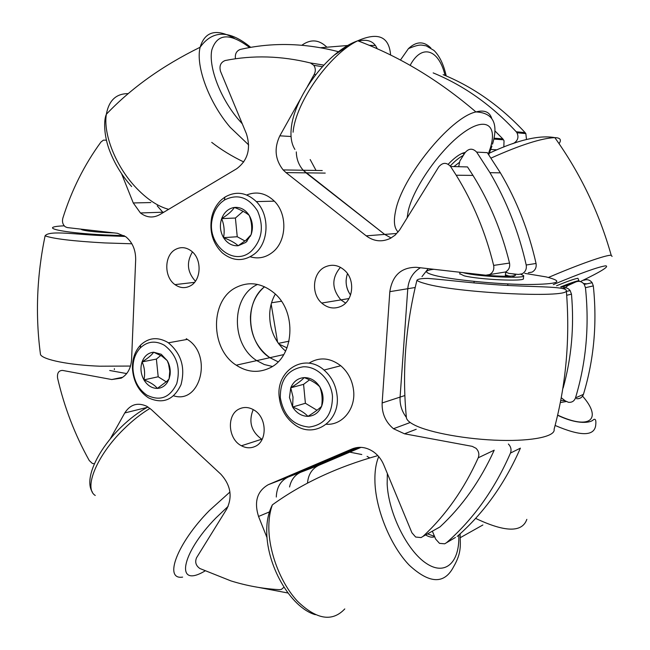 <?xml version="1.0" encoding="UTF-8"?>
<svg xmlns="http://www.w3.org/2000/svg" width="650" height="650" viewBox="0 0 650 650"><rect width="100%" height="100%" fill="white"/><g stroke="black" fill="none" stroke-linecap="round" stroke-linejoin="round"><path stroke-width="0.97" d="M563.209 287.852C566.004 287.349 568.319 288.259 570.148 290.574L571.48 294.158L566.694 295.262M493.976 138.166L502.791 138.856L504.034 140.733L503.839 147.038M367.063 456.357L369.704 457.925M349.757 452.148L361.79 454.529M502.791 138.856L494.829 130.812M562.851 388.164L563.136 388.042C571.529 357.841 574.316 326.544 571.48 294.158M561.218 397.694L565.207 400.855L568.457 402.301C571.903 402.61 574.242 401.148 575.486 397.922C586.137 362.627 589.461 325.877 585.447 287.674L584.253 284.416C581.986 281.515 579.174 280.678 575.827 281.921L567.929 285.537L565.297 287.723M575.486 397.922L583.432 394.363C582.205 397.54 579.889 398.978 576.493 398.686M460.33 537.648L482.877 524.981M583.432 394.363C593.962 359.629 597.261 323.481 593.32 285.919L585.447 287.674M495.576 138.287L495.991 139.23M512.826 143.707L514.223 142.959C517.952 140.343 518.871 136.955 516.969 132.779L516.222 131.771C491.644 105.186 463.954 85.564 433.168 72.897M516.222 131.771L525.102 132.6C500.858 106.446 473.525 87.124 443.113 74.644M525.102 132.6L525.842 133.591L526.5 139.482M583.838 280.264C587.137 279.037 589.908 279.858 592.15 282.709L593.32 285.919M560.3 402.553L566.215 401.521M560.714 400.408L564.98 400.676M578.273 279.11L577.907 278.289C574.665 278.777 567.556 281.271 556.571 285.748M579.386 281.377L578.947 280.637C576.184 281.052 570.082 283.14 560.633 286.91M583.538 283.506L586.828 283.855M287.04 347.896L278.801 343.988M277.582 342.274L271.18 304.094M281.385 301.259L271.554 302.77M289.071 341.177L278.363 343.387M250.461 316.517C250.177 334.189 256.644 347.912 269.864 357.687L278.102 361.806L269.864 357.687C246.903 343.436 243.758 302.656 264.534 286.756C256.027 294.117 251.331 304.037 250.461 316.517M285.618 351.162C274.609 341.429 269.303 328.819 269.709 313.316C270.132 306.288 271.993 299.877 275.299 294.092M346.141 279.955C345.865 285.569 347.336 290.599 350.561 295.035C345.979 288.413 344.955 281.279 347.49 273.626M289.551 486.98C291.102 479.871 294.832 474.963 300.739 472.241L359.206 447.346L300.739 472.241C294.832 474.963 291.102 479.871 289.551 486.98M421.98 276.632L428.212 268.653M322.262 170.544L316.03 170.446L310.18 159.551M267.053 537.761L258.537 516.457C253.939 501.686 257.181 491.099 268.263 484.697L288.072 477.1C280.581 480.74 276.656 487.386 276.291 497.031C276.656 487.386 280.581 480.74 288.072 477.1L318.971 465.254L361.034 447.354M318.971 465.254C312.065 468.544 308.238 474.524 307.491 483.177M257.506 284.432L256.831 284.773C230.856 297.196 230.994 344.711 256.75 360.612L264.298 364.528L272.334 366.446L264.298 364.528L256.75 360.612C230.994 344.711 230.856 297.196 256.831 284.773L257.506 284.432M432.396 531.269L435.663 539.102L439.506 543.359L444.681 543.814L446.461 542.758C473.346 519.236 494.683 489.336 510.469 453.066C511.648 449.743 510.957 446.729 508.389 444.023M446.461 542.758L455.439 537.461M505.448 272.009L508.934 273.398L518.342 274.446L522.113 273.821C525.452 271.936 526.817 268.994 526.207 265.005C518.749 231.863 506.659 201.086 489.954 172.673L476.661 152.108C472.704 148.062 468.837 148.249 465.059 152.669L459.859 160.989L458.689 166.701M526.207 265.005L536.055 263.469C536.656 267.386 535.308 270.27 532.017 272.123L528.361 272.748M268.263 484.697L352.137 448.914C359.214 446.128 366.291 447.07 373.376 451.742C377.967 455 381.42 459.363 383.736 464.823L411.921 532.773L415.642 537.03L421.086 537.582L422.988 536.413C445.77 515.231 464.189 489.019 478.229 457.795C479.505 454.293 478.774 451.124 476.036 448.297L472.201 446.347L404.487 433.794L393.469 428.724C385.556 422.037 381.777 413.449 382.143 402.959L400.091 397.093C399.685 404.576 401.781 411.336 406.364 417.365C401.781 411.336 399.685 404.576 400.091 397.093L407.777 288.714C408.696 279.338 412.896 272.35 420.387 267.759M288.072 477.1L357.614 447.468L288.072 477.1M457.194 536.429C483.746 513.232 504.823 483.803 520.406 448.142L510.469 453.066M536.055 263.469C528.726 230.945 516.839 200.736 500.394 172.851L487.305 152.661L476.661 152.108M382.143 402.959L389.821 291.663C392.364 275.405 401.237 267.288 416.423 267.312L485.786 275.202L489.58 274.56C492.993 272.594 494.349 269.539 493.651 265.403C485.696 232.83 473.216 202.768 456.202 175.216L450.588 166.498C446.582 162.207 442.642 162.329 438.758 166.871L399.604 230.027L395.119 235.137L390.439 238.331C381.956 242.32 373.872 241.491 366.202 235.844L384.686 234.406L391.105 237.973L384.686 234.406L303.217 170.243C298.797 165.222 296.489 159.104 296.294 151.897C296.489 159.104 298.797 165.222 303.217 170.243L306.028 172.851L286.008 172.607L283.14 169.918C275.064 159.583 273.967 148.216 279.841 135.826L300.641 98.654M338.463 51.716C304.752 42.941 272.025 42.185 240.281 49.441C236.429 50.919 234.829 54.031 235.479 58.776M126.693 373.579L109.72 370.5M147.111 407.412L124.767 412.945C130.252 404.414 137.564 402.179 146.705 406.234L151.271 409.516L220.935 474.289C230.717 485.201 232.659 496.762 226.769 508.991L196.552 557.757C194.773 562.12 195.886 565.711 199.891 568.523L230.912 580.897C246.756 585.821 262.941 588.754 279.467 589.68L281.418 589.396L283.944 587.218M258.651 587.438L287.95 593.003M349.001 298.561L340.892 299.894C331.638 288.827 331.492 277.973 340.462 267.312C331.492 277.973 331.638 288.827 340.892 299.894L345.597 303.071L340.892 299.894L321.693 303.054C327.754 308.246 334.23 309.327 341.128 306.28C352.983 300.983 355.461 280.808 345.353 271.034C338.991 265.046 332.134 263.738 324.781 267.109C312.618 272.87 310.879 293.759 321.693 303.054M192.424 251.94C186.266 262.405 187.265 272.155 195.414 281.198C187.265 272.155 186.266 262.405 192.424 251.94M262.299 439.026L261.731 439.213C251.193 431.527 248.357 421.647 253.216 409.565C248.357 421.647 251.193 431.527 261.731 439.213L241.426 445.77C245.952 448.159 250.388 448.427 254.751 446.582C267.629 441.659 267.183 417.446 254.004 410.036C249.113 407.127 244.294 406.721 239.566 408.817C226.444 414.204 227.727 439.026 241.426 445.77M163.134 212.615L157.227 205.847L163.134 212.615M493.651 265.403L509.519 263.063C510.201 267.085 508.869 270.051 505.529 271.968L489.507 274.601M438.108 528.076L437.645 528.222M106.381 140.197L103.472 140.116L100.969 142.009C84.248 164.929 71.532 190.344 62.814 218.262C61.977 221.821 62.79 224.656 65.244 226.769L67.308 227.581L117.431 233.285L125.832 236.771C132.462 242.263 135.744 249.925 135.671 259.756L131.593 359.401C130.959 368.306 127.514 374.546 121.266 378.137L111.751 379.535L62.538 370.419C58.695 370.5 57.038 373.043 57.566 378.032C64.293 407.225 74.864 434.736 89.278 460.566L92.324 463.434L94.421 463.751M236.178 287.422C209.82 300.129 210.047 348.822 236.234 365.186C247.008 372.198 257.961 373.222 269.076 368.266C294.377 357.581 297.456 311.488 273.748 292.687C261.487 282.945 248.966 281.19 236.178 287.422M175.484 249.446C164.117 255.296 163.849 277.054 174.988 284.619C179.961 288.104 185.023 288.551 190.166 285.959C201.362 280.516 202.231 259.155 191.506 251.136C186.249 247.162 180.911 246.594 175.484 249.446M307.531 86.336L314.194 74.433C315.778 71.224 315.656 68.193 313.828 65.333L310.44 62.969C281.255 55.811 252.809 54.998 225.127 60.539C220.651 62.343 219.115 65.934 220.504 71.297L246.415 133.77C251.079 148.688 247.829 160.347 236.665 168.756L159.729 214.646C153.099 218.254 146.664 217.685 140.433 212.964L133.266 202.954L121.599 173.745M110.142 439.075L124.767 412.945M366.202 235.844L286.008 172.607M396.476 233.496L384.686 234.406L306.028 172.851L325.227 173.095M509.519 263.063C501.776 231.408 489.604 202.191 472.981 175.411L467.496 166.928L450.588 166.498M404.877 395.525L400.091 397.093L407.777 288.714L389.821 291.663M422.988 536.413L439.977 526.923C462.337 506.196 480.415 480.618 494.203 450.19L478.229 457.795M459.81 273.707L464.059 275.787C478.522 279.63 526.004 281.783 523.421 278.509L523.64 275.884M462.979 272.61L464.279 272.943C478.749 276.721 526.24 278.891 523.656 275.689L520.812 274.284M465.262 152.36L462.507 153.197C458.242 155.025 453.481 158.706 448.207 164.239M463.369 155.374C459.339 157.446 454.959 160.989 450.231 166.002M81.177 229.158L81.421 229.539C84.297 230.783 92.763 231.806 106.811 232.611L114.099 232.903M425.636 534.934C429.032 537.079 432.047 537.68 434.679 536.746M427.546 533.869L434.517 536.347M164.393 345.264C155.488 340.364 147.461 341.242 140.319 347.912C135.265 353.332 132.811 360.352 132.974 368.956C133.754 380.437 138.344 389.139 146.746 395.054C159.892 401.611 169.894 397.8 176.743 383.638C180.814 367.608 176.694 354.811 164.393 345.264M147.704 397.329C138.393 390.772 133.307 381.127 132.446 368.42C132.267 358.881 134.981 351.106 140.579 345.085C148.493 337.691 157.398 336.7 167.294 342.111L168.382 342.81C181.285 353.632 185.486 367.599 181.001 384.719C173.729 399.937 162.979 404.357 148.752 397.971L147.704 397.329M161.208 354.258L153.66 352.219C148.216 352.755 144.349 355.981 142.082 361.896C140.148 368.006 140.766 374.002 143.926 379.876C147.379 385.515 151.856 388.359 157.357 388.408C161.493 388.164 164.84 386.149 167.391 382.346L169.106 378.852L170.072 374.904C170.69 369.85 169.756 365.097 167.253 360.644L161.208 354.258M161.923 356.127L153.66 352.219C151.751 355.062 147.883 358.288 142.082 361.896C144.625 367.437 145.243 373.433 143.926 379.876C150.304 382.273 154.781 385.117 157.357 388.408L167.302 380.941L169.106 378.852L169.772 371.183L168.586 364.236L167.253 360.644L161.923 356.127M173.664 395.817C200.46 404.56 212.899 354.884 187.33 339.389L186.257 338.707M160.769 355.452L156.39 359.084L158.194 376.781L166.319 381.899M156.39 359.084L142.082 361.896M158.194 376.781L143.926 379.876M326.324 424.255C342.176 425.433 355.721 409.126 353.616 390.731C352.438 380.502 348.164 372.174 340.771 365.747C330.005 357.63 319.386 356.785 308.929 363.212M280.329 397.751C283.636 415.634 293.191 425.417 308.986 427.099C324.618 424.954 332.451 414.651 332.467 396.207C331.012 379.836 317.102 366.031 303.176 366.803C287.755 369.428 280.142 379.746 280.329 397.751M337.098 395.623C340.413 421.549 313.869 439.164 294.832 424.751C285.878 418.186 280.686 409.053 279.256 397.345C275.551 370.671 304.395 352.324 324.017 370.045C331.533 376.626 335.896 385.158 337.098 395.623M289.461 397.475L292.606 407.03C296.506 413.108 301.616 416.211 307.946 416.341C314.251 415.967 318.809 412.62 321.62 406.299C324.009 399.717 323.383 393.217 319.751 386.799C315.746 380.673 310.57 377.601 304.216 377.601C297.936 378.105 293.442 381.501 290.745 387.79L289.461 397.475M293.02 397.036L292.606 407.03C299.374 409.565 304.484 412.669 307.946 416.341C314.137 412.523 318.695 409.175 321.62 406.299C322.692 399.311 322.067 392.811 319.751 386.799C316.298 383.281 311.114 380.209 304.216 377.601C301.47 380.534 296.977 383.931 290.745 387.79L293.02 397.036M309.538 379.852L303.574 384.345L305.394 403.268L316.989 410.248M303.574 384.345L290.745 387.79M305.394 403.268L292.606 407.03M250.266 256.807C258.351 259.155 265.842 257.603 272.724 252.135C286.772 241.191 287.706 214.167 274.332 201.159C265.899 193.115 256.685 191.051 246.699 194.984M251.298 251.152C262.096 239.988 264.176 226.574 257.53 210.917C248.519 197.096 237.477 193.481 224.404 200.054L221.447 202.304C216.881 206.448 213.866 211.843 212.396 218.489C205.904 243.831 233.512 267.564 251.298 251.152M221.666 199.574L224.949 197.088C235.95 190.824 246.415 192.327 256.336 201.597C269.921 214.906 269.019 242.556 254.776 253.736C243.88 261.779 233.049 261.487 222.292 252.85C212.802 243.482 209.259 231.701 211.64 217.523C213.265 210.161 216.604 204.181 221.666 199.574M245.919 242.352L251.111 234.691C253.346 227.947 252.72 221.52 249.226 215.41C245.391 209.617 240.451 206.96 234.414 207.439C228.443 208.431 224.193 212.16 221.658 218.627C219.505 225.282 220.139 231.619 223.543 237.648C227.281 243.401 232.156 246.098 238.176 245.741L245.919 242.352M246.033 240.134L251.111 234.691C252.322 228.231 251.688 221.804 249.226 215.41C246.139 212.696 241.207 210.039 234.414 207.439C231.993 211.128 227.744 214.849 221.658 218.627C224.153 224.811 224.778 231.156 223.543 237.648C230.206 240.175 235.081 242.873 238.176 245.741L246.033 240.134M243.116 211.307L235.406 218.026L237.242 236.738L244.993 240.996M235.406 218.026L221.658 218.627M237.242 236.738L223.543 237.648M496.982 149.825L490.782 149.468M514.865 143.008L514.223 142.959M211.721 142.366C221.219 149.752 231.896 156.284 243.758 161.964M557.594 415.244C578.427 425.287 591.102 422.671 593.409 419.705C595.579 418.299 596.318 420.363 595.628 425.896C593.783 436.378 580.271 436.231 555.108 425.457M557.635 415.09C590.525 430.593 602.493 418.722 582.571 396.134M475.605 518.375C505.115 532.374 522.186 532.699 526.833 519.358M559.041 143.65C561.746 139.799 560.341 137.784 554.816 137.621C541.531 138.174 520.268 144.999 491.051 158.072M548.559 277.412C578.646 264.469 606.401 254.735 611.203 255.255L612.072 256.449M580.361 281.572C601.234 271.513 609.659 266.256 605.637 265.817C597.903 266.979 580.458 273.244 553.312 284.602M563.81 286.301L564.801 288.535M572.008 283.668L561.47 287.194M326.69 47.028C318.906 39.544 310.627 38.943 301.86 45.24M400.408 60.092L408.452 48.604C416.349 41.226 423.808 41.007 430.82 47.962M445.055 75.449C438.986 49.571 421.85 43.16 410.134 65.382M415.188 287.503L407.777 288.714M133.266 202.954L150.824 202.556M111.751 379.535L122.777 377.236M269.441 511.899L258.537 516.457M416.211 429.276L404.487 433.794M315.705 74.653L314.194 74.433M279.841 135.826L291.054 136.5M353.665 448.337L352.137 448.914M310.44 62.969L323.806 65.097M414.984 425.279C430.194 432.786 467.074 439.481 500.086 440.351C533.163 441.269 555.742 436.264 554.101 429.276C566.093 384.727 570.172 338.593 566.353 290.891C566.637 298.407 455.739 292.784 425.303 283.627C420.932 282.449 418.137 281.344 416.926 280.312C405.519 326.365 402.001 372.052 406.364 417.373C406.51 419.892 409.386 422.524 414.984 425.279M433.745 269.287C423.873 270.538 424.166 272.569 434.606 275.389C451.344 279.744 496.34 284.253 527.231 284.529C558.862 284.245 565.142 281.702 546.073 276.892L524.761 273.366M514.044 276.461L512.086 276.055M507.057 275.226L505.594 275.023M468.325 273.219L466.619 273.447M510.339 276.169L506.041 275.429M486.744 275.251C506.025 277.144 522.787 276.112 512.444 273.788M506.561 272.691L505.594 272.553M398.149 231.993C394.266 228.345 393.404 221.414 395.566 211.193C401.57 177.71 450.312 117.382 475.922 111.938C484.291 109.744 489.548 111.849 491.676 118.259M488.296 154.066L490.433 147.794C497.575 124.386 485.266 116.261 462.337 133.445C439.489 150.296 413.278 188.126 408.216 210.998L407.136 217.904M390.609 55.104C389.155 36.579 378.211 31.801 357.76 40.788C329.582 54.072 295.441 102.741 293.093 132.226M333.986 55.323L351.309 43.599M358.369 41.023C367.908 38.862 374.197 41.47 377.252 48.856M459.071 162.622L453.944 166.579M248.682 144.934L230.214 127.327C209.064 102.724 195.423 66.04 200.119 47.255C204.929 31.306 216.32 28.308 234.293 38.261M249.616 47.556C229.816 32.557 217.206 33.377 211.803 49.993C208.382 66.722 220.066 97.679 238.136 119.129L242.296 123.833M128.269 93.632C116.171 93.543 108.875 100.417 106.356 114.254C103.098 133.803 115.513 165.474 134.867 186.428C146.242 198.713 157.503 206.351 168.634 209.332M131.877 243.783L104.487 242.921C72.897 241.134 53.097 238.761 45.094 235.82C49.473 229.905 77.358 234.845 105.056 235.706L125.385 236.446M64.228 225.826C36.79 227.004 60.385 232.789 105.235 234.959L124.215 235.666M40.251 352.698L40.511 354.648C43.168 359.808 69.477 365.089 99.864 366.202L130.512 366.056M149.979 408.395C141.139 413.692 132.332 420.672 123.557 429.341C96.891 455.325 83.354 488.361 95.257 495.454M182.626 577.111C163.329 580.166 177.068 543.294 209.251 510.664L229.938 492.026M228.158 506.334L216.076 517.798C180.416 553.987 175.029 588.981 205.01 570.952M377.837 455.618C337.106 467.033 301.949 483.454 272.366 504.863C270.148 510.892 268.97 517.912 268.84 525.931C268.418 551.241 280.483 583.099 297.594 601.347C316.607 619.637 332.329 622.164 344.784 608.92M460.111 533.837C460.208 544.708 461.963 552.305 453.684 566.621C444.47 584.423 429.691 583.976 409.362 565.297C390.942 546.341 376.09 510.543 374.969 482.893C374.554 472.249 375.806 463.499 378.731 456.625M387.343 473.517L387.164 483.966C388.416 512.923 407.087 550.826 426.302 563.396C445.534 576.355 459.94 562.079 458.762 535.039M503.539 139.807L493.797 139.059M570.148 290.574L566.394 291.411M516.969 132.779L525.842 133.591M584.253 284.416L592.15 282.709M611.203 255.255C599.17 212.599 580.377 173.388 554.816 137.621C539.24 134.867 517.424 140.043 489.369 153.164M577.907 278.289L578.947 280.637M375.464 45.532L369.054 45.313M347.815 45.484L320.678 47.726M408.452 48.604C420.981 43.42 421.395 45.321 426.173 45.841L433.981 50.44C439.546 55.916 443.633 64.415 446.225 75.944M283.741 354.599L236.234 365.186M489.954 172.673L500.394 172.851M316.03 170.446L283.14 169.918M163.873 212.176L140.433 212.964M194.521 282.352L174.988 284.619M410.207 422.508L393.469 428.724M472.981 175.411L456.202 175.216M322.368 66.674L313.828 65.333M566.353 290.891C566.995 286.626 541.621 287.097 511.119 285.618C479.611 284.188 445.185 279.654 427.976 278.428C421.476 278.379 417.796 279.004 416.926 280.312M507.756 285.431L507.853 284.229M474.004 282.937L474.102 281.71M506.317 275.836L505.407 274.893M459.777 274.048L459.916 272.261M505.294 276.25L505.627 272.139M294.921 149.435C291.582 144.154 290.355 137.134 291.265 128.375C293.678 98.938 326.219 51.854 357.76 40.788C399.271 56.331 438.661 80.047 475.922 111.938C493.139 112.775 498.664 123.524 492.513 144.178M488.735 154.7L491.936 146.071M462.507 153.197L464.035 154.31M131.641 186.542C121.948 175.76 114.53 163.597 109.379 150.061C104.008 135.72 103.513 120.461 106.356 114.254C131.17 88.116 162.427 65.788 200.119 47.255C212.648 29.843 229.523 29.876 250.738 47.361M40.511 354.648C35.246 315.551 36.774 275.933 45.094 235.82M96.541 234.463L96.509 235.259M119.592 235.544L119.559 236.283M114.384 368.672L114.343 369.582M92.389 492.115C83.761 479.188 97.597 449.971 121.079 427.164C129.773 418.689 138.726 411.954 147.956 406.957M315.331 614.689C290.501 607.693 265.249 564.143 266.801 528.06C267.044 519.423 268.897 511.696 272.366 504.863M132.974 368.956L132.446 368.42M140.319 347.912L140.579 345.085M168.382 342.81L187.33 339.389M167.302 380.941L167.391 382.346M169.715 374.229L170.072 374.904M324.017 370.045L340.771 365.747M224.404 200.054L224.949 197.088M250.331 235.731L250.502 236.186M247.089 239.2L247.138 241.199M256.336 201.597L274.332 201.159M212.396 218.489L211.64 217.523"/></g></svg>
